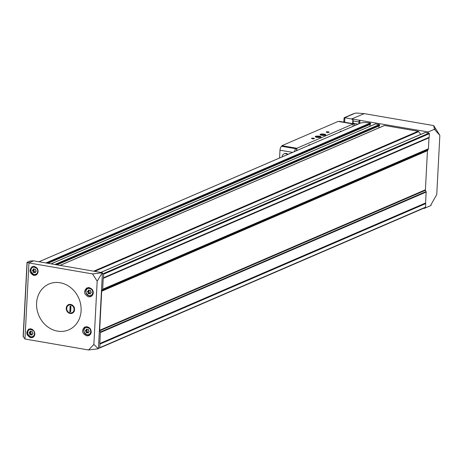 <?xml version="1.0" encoding="UTF-8"?>
<svg xmlns="http://www.w3.org/2000/svg" width="463" height="463" viewBox="0 0 463 463"><rect width="100%" height="100%" fill="white"/><g stroke="black" fill="none" stroke-linecap="round" stroke-linejoin="round"><path stroke-width="0.69" d="M92.554 273.928L28.955 262.949L24.967 339.003L88.566 349.982L93.873 344.437L97.184 281.197L92.554 273.928L102.294 272.736L97.184 281.197M60.109 282.754A24.973 21.755 -113.3 0 0 37.578 311.935A24.973 21.755 -113.3 0 0 72.639 327.601A24.973 21.755 -113.3 0 0 80.099 301.957A24.973 21.755 -113.3 0 0 60.109 282.754M90.094 328.498C91.917 331.56 91.506 333.933 88.861 335.623L86.679 335.889C81.899 333.401 81.285 330.408 84.833 326.913L90.094 328.498M92.224 289.369C93.983 292.466 93.509 294.879 90.794 296.598L88.583 296.87C83.855 294.352 83.328 291.32 87.009 287.783L92.224 289.369M33.747 330.617C35.466 333.615 35.107 335.906 32.659 337.498L30.633 337.712C26.206 335.2 25.627 332.289 28.897 328.985L33.747 330.617M37.156 268.216C38.759 271.26 38.29 273.598 35.761 275.23L33.712 275.456C29.36 272.915 28.897 269.958 32.323 266.578L37.156 268.216M353.495 113.73L356.203 113.018L364.294 113.638L351.556 118.991L352.858 119.709L353.223 120.976L358.941 121.966A1.441 0.613 -80.2 0 1 359.664 120.287L428.182 131.961L435.058 128.998L434.815 129.75L439.85 135.381L433.727 125.6L434.317 128.87L435.058 128.998M358.055 124.142L353.101 123.285L353.223 120.976M98.463 347.933L102.364 273.494L103.22 273.639A0.48 0.417 66.7 0 1 103.625 274.183L103.434 277.777A0.48 0.417 66.7 0 1 103.365 278.003L103.307 278.095A0.48 0.417 66.7 0 0 103.237 278.321L102.664 289.253A0.961 0.839 66.7 0 1 102.526 289.699L101.837 290.77A0.961 0.839 66.7 0 0 101.698 291.215L99.649 330.298A0.961 0.839 66.7 0 0 99.736 330.779L100.303 332.069A0.961 0.839 66.7 0 1 100.39 332.556L99.817 343.488A0.48 0.417 66.7 0 0 99.863 343.731L99.915 343.847A0.48 0.417 66.7 0 1 99.962 344.09L99.771 347.684A0.48 0.417 66.7 0 1 99.319 348.078L98.463 347.933L98.306 348.789L93.873 344.437M102.364 273.494L102.294 272.736M98.306 348.789L88.566 349.982M27.028 262.382L23.15 336.387L24.967 339.003M23.272 336.89L27.178 262.318L28.88 262.886L33.631 260.837L102.41 272.684M424.195 208.02L424.172 208.443L431.053 205.479L430.874 204.906L436.748 194.57L439.85 135.381M364.294 113.638L433.727 125.6M424.924 132.661A0.48 0.417 66.7 0 1 425.306 132.499L428.13 132.985L428.182 131.961M424.172 208.443L423.483 208.327M27.08 262.33L29.985 261.074A1.539 1.337 66.7 0 1 30.402 260.982L33.631 260.837M358.941 121.966L358.848 123.8M359.71 123.424L359.878 120.195M351.556 118.991L344.744 117.695L354.947 113.29M344.408 118.325L344.744 117.695L344.269 117.706L353.2 113.857M428.13 132.985L428.987 133.13A0.48 0.417 66.7 0 1 429.386 133.674L429.201 137.268A0.48 0.417 66.7 0 1 429.132 137.494L429.068 137.586A0.48 0.417 66.7 0 0 428.998 137.812L428.425 148.745A0.961 0.839 66.7 0 1 428.287 149.19L427.598 150.261A0.961 0.839 66.7 0 0 427.459 150.706L425.41 189.789A0.961 0.839 66.7 0 0 425.503 190.27L426.064 191.56A0.961 0.839 66.7 0 1 426.157 192.047L425.584 202.979A0.48 0.417 66.7 0 0 425.63 203.222L425.676 203.338A0.48 0.417 66.7 0 1 425.723 203.581L425.538 207.175A0.48 0.417 66.7 0 1 425.08 207.569M384.238 125.606A0.382 0.336 66.7 0 1 384.539 125.479L418.101 131.261A0.961 0.839 66.7 0 1 418.691 131.637L420.757 134.392M375.25 124.061A0.382 0.336 66.7 0 1 375.557 123.928L379.278 124.57A0.382 0.336 66.7 0 1 379.602 124.998L379.475 125.751L56.92 264.848M360.7 123.025A0.961 0.839 66.7 0 1 361.053 122.874A36.496 31.797 66.7 0 1 370.29 123.019A0.382 0.336 66.7 0 1 370.614 123.453L370.487 124.206L47.938 263.302M378.989 125.959L378.89 127.857M370.001 124.414L369.902 126.312M70.631 304.411A4.671 4.069 -113.3 0 0 66.672 310.58A4.671 4.069 -113.3 0 0 73.877 311.819A4.671 4.069 -113.3 0 0 70.631 304.411M90.025 334.847A4.804 4.184 66.7 0 1 89.232 334.79A4.804 4.184 66.7 0 1 89.07 334.761A4.08 3.554 66.7 0 1 87.235 334.969A4.08 3.554 66.7 0 1 83.872 331.421A4.08 3.554 66.7 0 1 85.823 327.266A4.804 4.184 66.7 0 1 86.338 326.6M87.71 332.891A0.434 0.376 -113.3 0 0 88.381 332.596L87.71 332.891A0.758 0.66 -113.3 0 0 86.731 332.723A0.434 0.376 -113.3 0 1 86.101 332.202A0.758 0.66 -113.3 0 0 85.661 331.195A0.434 0.376 -113.3 0 1 85.701 330.385A0.758 0.66 -113.3 0 0 86.24 329.546A0.434 0.376 -113.3 0 1 86.911 329.251A0.758 0.66 -113.3 0 0 87.889 329.419A0.434 0.376 -113.3 0 1 88.52 329.94A0.758 0.66 -113.3 0 0 88.96 330.947A0.434 0.376 -113.3 0 1 88.919 331.757A0.758 0.66 -113.3 0 0 88.381 332.596M92.021 295.77A4.804 4.184 66.7 0 1 91.28 295.712A4.804 4.184 66.7 0 1 91.118 295.678M89.382 287.535L87.872 288.189A4.08 3.554 66.7 0 1 92.75 290.527A4.08 3.554 66.7 0 1 91.107 295.683A4.08 3.554 66.7 0 1 89.278 295.892A4.08 3.554 66.7 0 1 85.915 292.338A4.08 3.554 66.7 0 1 87.872 288.189A4.804 4.184 66.7 0 1 88.445 287.459M89.758 293.814A0.434 0.376 -113.3 0 0 90.43 293.519L89.758 293.814A0.758 0.66 -113.3 0 0 88.774 293.646A0.434 0.376 -113.3 0 1 88.149 293.125A0.758 0.66 -113.3 0 0 87.71 292.118A0.434 0.376 -113.3 0 1 87.75 291.302A0.758 0.66 -113.3 0 0 88.288 290.463A0.434 0.376 -113.3 0 1 88.96 290.168A0.758 0.66 -113.3 0 0 89.938 290.342A0.434 0.376 -113.3 0 1 90.569 290.857A0.758 0.66 -113.3 0 0 91.008 291.864A0.434 0.376 -113.3 0 1 90.968 292.68A0.758 0.66 -113.3 0 0 90.43 293.519M29.817 329.21A4.659 4.057 66.7 0 1 30.228 328.707M33.747 336.751A4.659 4.057 66.7 0 1 33.052 336.705M31.467 334.94A0.434 0.376 -113.3 0 0 32.138 334.645A0.758 0.66 -113.3 0 1 32.676 333.806A0.434 0.376 -113.3 0 0 32.717 332.99A0.758 0.66 -113.3 0 1 32.277 331.983A0.434 0.376 -113.3 0 0 31.646 331.462A0.758 0.66 -113.3 0 1 30.668 331.294A0.434 0.376 -113.3 0 0 29.997 331.589A0.758 0.66 -113.3 0 1 29.458 332.428A0.434 0.376 -113.3 0 0 29.418 333.244A0.758 0.66 -113.3 0 1 29.858 334.251A0.434 0.376 -113.3 0 0 30.489 334.772A0.758 0.66 -113.3 0 1 31.467 334.94L32.138 334.651M33.087 266.867A4.659 4.057 66.7 0 1 33.573 266.294M36.936 274.414A4.659 4.057 66.7 0 1 36.322 274.368M34.731 272.597A0.434 0.376 -113.3 0 0 35.402 272.302L34.731 272.597A0.758 0.66 -113.3 0 0 33.753 272.429A0.434 0.376 -113.3 0 1 33.128 271.908A0.758 0.66 -113.3 0 0 32.682 270.901A0.434 0.376 -113.3 0 1 32.728 270.091A0.758 0.66 -113.3 0 0 33.267 269.252A0.434 0.376 -113.3 0 1 33.932 268.957A0.758 0.66 -113.3 0 0 34.916 269.125A0.434 0.376 -113.3 0 1 35.541 269.645A0.758 0.66 -113.3 0 0 35.987 270.652A0.434 0.376 -113.3 0 1 35.94 271.463A0.758 0.66 -113.3 0 0 35.402 272.302M88.433 332.098A0.758 0.66 -113.3 0 0 87.872 332.231M86.604 330.026A0.434 0.376 -113.3 0 0 86.801 330.704A0.758 0.66 -113.3 0 1 87.247 331.711A0.434 0.376 -113.3 0 0 87.594 332.318M86.847 329.887A0.758 0.66 -113.3 0 0 87.328 329.552M35.46 271.804A0.758 0.66 -113.3 0 0 34.899 271.937M33.625 269.732A0.434 0.376 -113.3 0 0 33.828 270.409A0.758 0.66 -113.3 0 1 34.268 271.416A0.434 0.376 -113.3 0 0 34.615 272.024M33.868 269.593A0.758 0.66 -113.3 0 0 34.355 269.258M32.19 334.147A0.758 0.66 -113.3 0 0 31.629 334.28M30.361 332.075A0.434 0.376 -113.3 0 0 30.558 332.752A0.758 0.66 -113.3 0 1 31.004 333.759A0.434 0.376 -113.3 0 0 31.351 334.361M30.604 331.936A0.758 0.66 -113.3 0 0 31.085 331.595M90.482 293.021A0.758 0.66 -113.3 0 0 89.92 293.154M88.653 290.949A0.434 0.376 -113.3 0 0 88.85 291.626A0.758 0.66 -113.3 0 1 89.29 292.633A0.434 0.376 -113.3 0 0 89.643 293.235M88.89 290.81A0.758 0.66 -113.3 0 0 89.376 290.469M74.039 310.737A4.115 3.582 -113.3 0 0 74.19 308.179M341.3 131.365A2.882 1.227 99.8 0 0 340.334 131.411A2.882 1.227 99.8 0 0 339.888 131.978M309.915 144.902A2.882 1.227 99.8 0 0 308.948 144.948A2.882 1.227 99.8 0 0 308.503 145.515M281.88 146.186L281.903 145.683L338.187 121.41L353.165 123.991L353.043 126.301M353.165 123.991L296.887 148.264L296.766 150.573M281.903 145.683L296.887 148.264M279.577 157.987L279.988 150.191A3.363 1.435 -80.2 0 1 281.66 146.285L282.32 145.99L296.656 148.461L296.54 150.672M327.028 132.424A1.441 0.347 -177 0 1 326.276 132.158A1.441 0.347 -177 0 1 327.694 131.793A1.441 0.347 -177 0 1 329.066 132.302A1.441 0.347 -177 0 1 327.028 132.424M312.305 138.773A1.441 0.347 -177 0 1 311.558 138.506A1.441 0.347 -177 0 1 312.976 138.142A1.441 0.347 -177 0 1 314.342 138.651A1.441 0.347 -177 0 1 312.305 138.773M316.842 137.332A2.882 0.7 -177 0 1 315.349 136.799A2.882 0.7 -177 0 1 318.179 136.07A2.882 0.7 -177 0 1 320.917 137.089A2.882 0.7 -177 0 1 316.842 137.332M321.606 135.277A2.882 0.7 -177 0 1 320.107 134.745A2.882 0.7 -177 0 1 322.942 134.021A2.882 0.7 -177 0 1 325.68 135.034A2.882 0.7 -177 0 1 321.606 135.277M353.159 124.096L353.599 123.91A3.363 1.435 -80.2 0 1 353.987 123.864A3.363 1.435 -80.2 0 1 354.901 125.496M339.003 121.549L339.263 121.445A3.363 1.435 -80.2 0 1 339.651 121.393L353.987 123.864M294.462 151.569A3.363 1.435 -80.2 0 1 295.996 148.756L296.656 148.461M284.276 153.757A3.843 3.345 66.7 0 1 284.49 153.652A3.843 3.345 66.7 0 1 288.009 154.353M309.197 145.214A2.361 1.007 99.8 0 0 309.024 145.139A2.361 1.007 99.8 0 0 308.717 145.191M340.583 131.677A2.361 1.007 99.8 0 0 340.409 131.602A2.361 1.007 99.8 0 0 340.102 131.654M311.784 138.634L314.111 138.755M326.502 132.285L328.828 132.406M282.146 156.882L282.152 156.778A3.843 3.345 66.7 0 1 284.056 153.838A3.843 3.345 66.7 0 1 287.575 154.538M324.389 134.97A1.661 0.405 -177 0 1 324.384 134.97L324.297 134.565A1.661 0.405 -177 0 1 324.389 134.97A1.661 0.405 -177 0 1 322.995 135.127A1.661 0.405 -177 0 1 321.513 134.866A1.661 0.405 -177 0 1 321.397 134.814A1.661 0.405 -177 0 1 321.42 134.461L321.513 134.866M322.809 134.311A1.661 0.405 -177 0 1 324.297 134.565L321.42 134.461A1.661 0.405 -177 0 1 322.809 134.311L322.769 135.115M321.872 135.161A2.292 0.556 -177 0 1 320.853 134.368A2.292 0.556 -177 0 1 322.931 134.16A2.292 0.556 -177 0 1 324.98 134.583A2.292 0.556 -177 0 1 324.494 135.196A2.292 0.556 -177 0 1 321.872 135.161M324.268 135.011L324.297 134.565M319.626 137.025L319.534 136.62A1.661 0.405 -177 0 1 319.632 137.025A1.661 0.405 -177 0 1 319.626 137.025A1.661 0.405 -177 0 1 318.231 137.175A1.661 0.405 -177 0 1 316.75 136.921A1.661 0.405 -177 0 1 316.634 136.869A1.661 0.405 -177 0 1 316.657 136.516L316.75 136.921M318.052 136.365A1.661 0.405 -177 0 1 319.534 136.62L316.657 136.516A1.661 0.405 -177 0 1 318.052 136.365L318.006 137.164M317.109 137.216A2.292 0.556 -177 0 1 316.09 136.423A2.292 0.556 -177 0 1 318.168 136.215A2.292 0.556 -177 0 1 320.217 136.637A2.292 0.556 -177 0 1 319.73 137.251A2.292 0.556 -177 0 1 317.109 137.216M319.511 137.065L319.534 136.62M66.892 310.401L66.73 308.804A4.115 3.582 -113.3 0 0 70.185 312.924A4.115 3.582 -113.3 0 0 74.005 310.06L74.167 311.657M69.815 311.749L70.116 305.979L70.972 306.124L70.671 311.894L69.815 311.749L70.579 311.489L70.856 306.107M74.005 310.06L74.057 309.07A4.115 3.582 -113.3 0 0 70.602 304.955A4.115 3.582 -113.3 0 0 66.782 307.82L66.73 308.804M67.123 306.002L66.782 307.82M74.057 309.07L74.398 307.253M352.65 123.633L352.858 119.709M351.961 118.962L359.664 120.287M344.64 122.249L344.877 117.718M103.22 273.639L428.987 133.13M100.893 272.423L425.306 132.499M93.694 271.185L418.101 131.261M60.132 265.403L384.539 125.479M51.144 263.852L375.557 123.928M54.865 264.495L379.278 124.57M99.771 347.684L425.538 207.175M99.962 344.09L425.723 203.581M39.037 261.769L361.053 122.874M45.883 262.943L370.29 123.019M103.625 274.183L429.386 133.674M103.434 277.777L429.201 137.268M103.365 278.003L429.132 137.494M103.307 278.095L429.068 137.586M103.237 278.321L428.998 137.812M102.664 289.253L428.425 148.745M102.526 289.699L428.287 149.19M101.837 290.77L427.598 150.261M101.698 291.215L427.459 150.706M99.649 330.298L425.41 189.789M99.736 330.779L425.503 190.27M100.303 332.069L426.064 191.56M100.39 332.556L426.157 192.047M99.817 343.488L425.584 202.979M99.863 343.731L425.63 203.222M99.915 343.847L425.676 203.338M55.815 264.657L379.602 124.998M56.793 264.824L379.567 125.606M94.741 271.364L418.691 131.637M47.805 263.279L370.579 124.055M46.827 263.111L370.614 123.453M27.265 262.336L30.402 260.982M87.194 326.675L85.823 327.266A4.08 3.554 66.7 0 1 90.707 329.604A4.08 3.554 66.7 0 1 89.058 334.761L90.609 334.095M87.119 334.749A3.791 3.305 66.7 0 1 84.48 328.73A3.791 3.305 66.7 0 1 90.331 329.737A3.791 3.305 66.7 0 1 87.119 334.749M89.168 295.666A3.791 3.305 66.7 0 1 86.529 289.653A3.791 3.305 66.7 0 1 92.38 290.66A3.791 3.305 66.7 0 1 89.168 295.666M34.835 333.626A4.08 3.554 66.7 0 1 32.815 336.809A4.08 3.554 66.7 0 1 30.992 337.018A4.08 3.554 66.7 0 1 27.63 333.464A4.08 3.554 66.7 0 1 29.58 329.315A4.08 3.554 66.7 0 1 32.89 329.72M30.876 336.792A3.791 3.305 66.7 0 1 28.237 330.773A3.791 3.305 66.7 0 1 34.088 331.786A3.791 3.305 66.7 0 1 30.876 336.792M38.088 270.705A4.08 3.554 66.7 0 1 36.079 274.466A4.08 3.554 66.7 0 1 34.256 274.675A4.08 3.554 66.7 0 1 30.894 271.127A4.08 3.554 66.7 0 1 32.85 266.972A4.08 3.554 66.7 0 1 37.891 269.738M34.14 274.455A3.791 3.305 66.7 0 1 31.501 268.436A3.791 3.305 66.7 0 1 37.358 269.443A3.791 3.305 66.7 0 1 34.14 274.455M87.247 331.711L86.101 332.202M86.801 330.704L85.661 331.195M86.917 329.257L86.24 329.546M34.268 271.416L33.128 271.908M33.828 270.409L32.682 270.901M33.938 268.962L33.267 269.252M31.004 333.759L29.858 334.251M30.558 332.752L29.418 333.244M30.674 331.3L29.997 331.589M89.29 292.633L88.149 293.125M88.85 291.626L87.71 292.118M88.96 290.174L88.288 290.463M339.263 121.445L353.599 123.91M281.66 146.285L295.996 148.756M279.988 150.191L292.61 152.368M343.841 122.116L344.055 118.007M56.966 264.859L379.475 125.751M60.04 265.386L384.371 125.496M100.784 272.406L425.092 132.522M99.533 348.054L425.3 207.546M38.99 261.757L360.868 122.927M51.052 263.835L375.383 123.945M47.978 263.308L370.487 124.206M85.823 327.266C82.593 329.552 83.051 332.121 87.2 334.975L89.058 334.761M87.872 288.189C84.642 290.475 85.099 293.038 89.249 295.898L92.6 295.041M30.865 328.759L29.58 329.315C26.35 331.595 26.808 334.164 30.957 337.018L34.158 336.231M34.314 266.341L32.85 266.972C29.615 269.258 30.072 271.827 34.221 274.681L37.324 273.934M88.173 329.332L87.727 329.523M89.162 331.624L88.734 331.803M88.034 332.121L86.894 332.619M87.027 329.847L85.881 330.339M35.194 269.038L34.748 269.229M36.183 271.33L35.761 271.509M35.061 271.827L33.915 272.325M34.048 269.553L32.908 270.045M31.93 331.381L31.484 331.572M32.919 333.667L32.491 333.852M31.791 334.17L30.651 334.662M30.784 331.89L29.638 332.382M90.221 290.255L89.776 290.446M91.211 292.541L90.783 292.726M90.082 293.044L88.942 293.536M89.075 290.764L87.929 291.256M284.056 153.838L284.49 153.652M320.853 134.368L320.309 134.606M324.98 134.583L325.495 134.878M316.09 136.423L315.546 136.66M320.217 136.637L320.732 136.932"/></g></svg>
